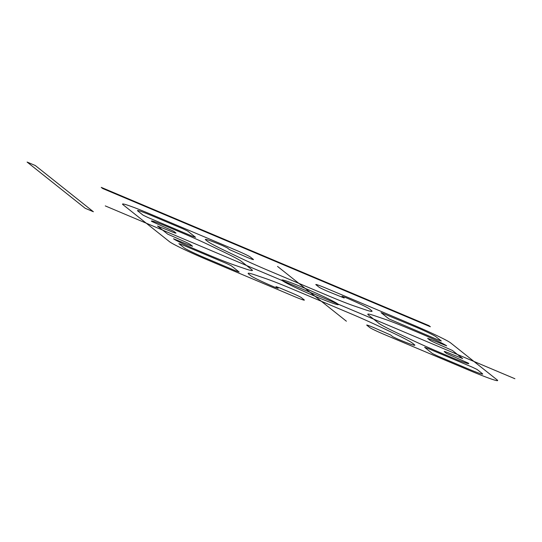 <?xml version="1.0" encoding="UTF-8"?>
<svg xmlns="http://www.w3.org/2000/svg" width="542" height="542" viewBox="0 0 542 542"><rect width="100%" height="100%" fill="white"/><g stroke="black" fill="none" stroke-linecap="round" stroke-linejoin="round"><path stroke-width="0.81" d="M514.9 378.729L105.284 205.906M277.531 266.407L346.399 321.21M437.956 339.854L441.33 341.006L435.958 336.731A19.952 1.077 23.5 0 0 414.738 326.582L381.053 312.646L388.899 318.886L437.956 339.854M182.891 228.765L187.715 231.075L195.56 237.315L192.186 236.163L147.952 217.498L143.129 215.194L137.756 210.919A19.952 1.077 -156.5 0 1 152.58 215.98L182.891 228.765M235.756 270.837L239.13 271.989L231.285 265.749L226.461 263.439L182.227 244.774L178.853 243.629L184.226 247.904A19.952 1.077 23.5 0 0 205.445 258.053L235.756 270.837M437.292 355.864L432.469 353.56L424.623 347.32L427.997 348.472L472.231 367.137L477.055 369.441L482.427 373.716A19.952 1.077 -156.5 0 1 467.604 368.655L437.292 355.864M282.24 280.566A30.84 1.667 -156.5 0 1 319.739 294.787A30.84 1.667 -156.5 0 1 328.296 301.596A30.84 1.667 -156.5 0 1 282.24 280.566M205.655 239.835A22.676 1.226 -156.5 0 1 222.505 245.587L227.328 247.897L229.51 249.632L246.617 257.118A9.072 0.488 -156.5 0 0 253.358 259.422L250.451 257.111A13.604 0.738 -156.5 0 0 235.987 250.194L149.965 213.9A36.28 1.965 -156.5 0 0 123.007 204.693L169.483 241.685A36.28 1.965 -156.5 0 0 208.06 260.133L294.082 296.427A13.604 0.738 -156.5 0 0 304.191 299.875L301.284 297.565A9.072 0.488 -156.5 0 0 291.643 292.951L279.354 287.768L275.98 286.616L278.161 288.351L274.794 287.199A22.676 1.226 -156.5 0 1 250.682 275.668L248.778 274.157A45.352 2.453 -156.5 0 1 255.641 275.133L265.363 278.452A45.352 2.453 -156.5 0 1 292.199 288.981L350.491 313.574A45.352 2.453 -156.5 0 1 381.582 327.483L395.497 334.136A45.352 2.453 -156.5 0 1 412.625 343.282L414.528 344.793A22.676 1.226 -156.5 0 1 397.679 339.048L392.855 336.738L390.674 335.003L373.567 327.517A9.072 0.488 -156.5 0 0 366.826 325.214L369.732 327.524A13.604 0.738 -156.5 0 0 384.197 334.441L470.219 370.735A36.28 1.965 -156.5 0 0 497.177 379.942L450.7 342.95A36.28 1.965 -156.5 0 0 412.123 324.502L326.101 288.208A13.604 0.738 -156.5 0 0 315.993 284.76L318.899 287.07A9.072 0.488 -156.5 0 0 328.54 291.684L344.197 298.019L342.022 296.284L345.389 297.436A22.676 1.226 -156.5 0 1 369.502 308.967L371.406 310.478A45.352 2.453 -156.5 0 1 364.542 309.502L354.82 306.183A45.352 2.453 -156.5 0 1 327.978 295.654L269.692 271.061A45.352 2.453 -156.5 0 1 238.602 257.152L224.686 250.499A45.352 2.453 -156.5 0 1 207.559 241.353L205.655 239.835M462.665 358.587A5637.986 304.895 -156.5 0 1 452.502 350.505L439.454 344.726A9.072 0.488 -156.5 0 1 429.813 340.112L427.631 338.377L431.005 339.529L446.662 345.864A22.676 1.226 -156.5 0 0 422.55 334.333L411.839 329.814A45.352 2.453 -156.5 0 0 385.003 319.285L375.281 315.966A45.352 2.453 -156.5 0 0 368.418 314.99L378.75 323.215A45.352 2.453 -156.5 0 0 395.884 332.361L409.793 339.014A45.352 2.453 -156.5 0 0 440.883 352.93L451.594 357.449A22.676 1.226 -156.5 0 0 468.444 363.201L446.513 353.404L444.332 351.67A9.072 0.488 -156.5 0 1 451.073 353.973L462.665 358.587M157.519 226.048A5637.986 304.895 -156.5 0 1 167.681 234.13L180.73 239.91A9.072 0.488 -156.5 0 1 190.371 244.523L192.552 246.258L189.178 245.106L173.521 238.771A22.676 1.226 -156.5 0 0 197.634 250.302L208.345 254.821A45.352 2.453 -156.5 0 0 235.181 265.35L244.903 268.669A45.352 2.453 -156.5 0 0 251.766 269.645L241.434 261.42A45.352 2.453 -156.5 0 0 224.3 252.267L210.391 245.614A45.352 2.453 -156.5 0 0 179.3 231.705L168.589 227.186A22.676 1.226 -156.5 0 0 151.74 221.434L173.67 231.231L175.852 232.965A9.072 0.488 -156.5 0 1 169.111 230.662L157.519 226.048M430.355 326.765L102.695 188.521L101.239 187.369L428.905 325.613L430.355 326.765M299.292 271.474L297.843 270.316M233.758 243.819L232.301 242.667M35.291 165.52L27.1 162.058L85.189 208.291L93.38 211.746L35.291 165.52"/></g></svg>
